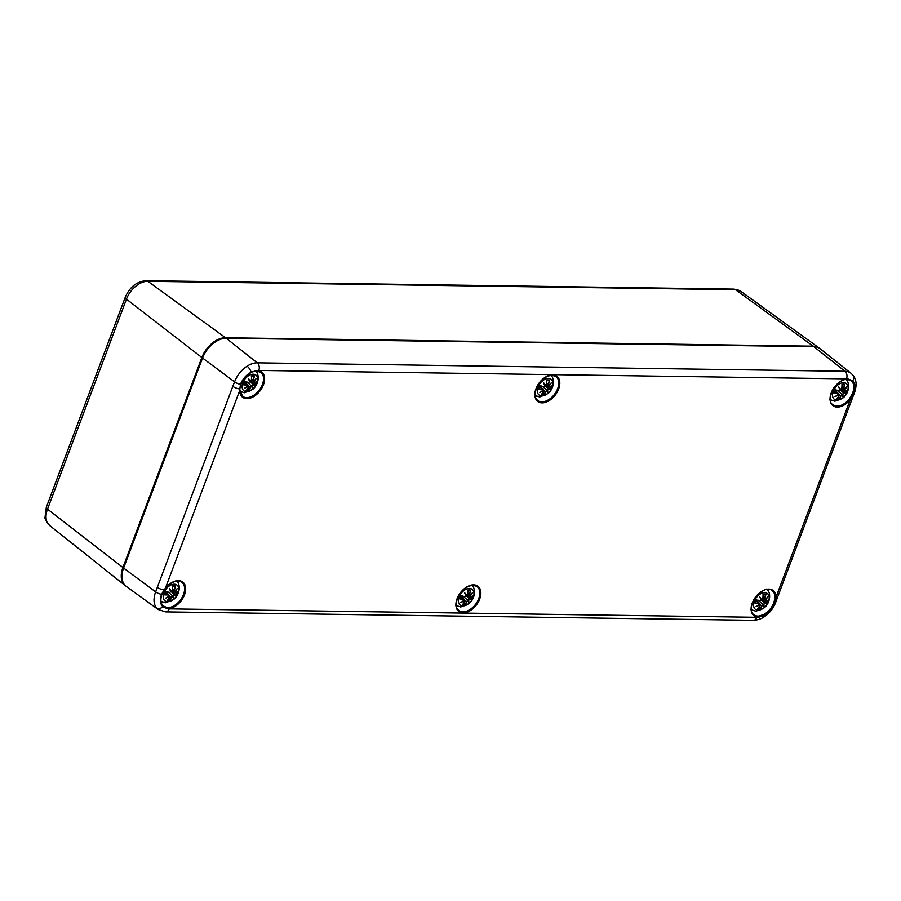 <?xml version="1.0" encoding="UTF-8"?>
<svg xmlns="http://www.w3.org/2000/svg" width="901" height="901" viewBox="0 0 901 901"><rect width="100%" height="100%" fill="white"/><g stroke="black" fill="none" stroke-linecap="round" stroke-linejoin="round"><path stroke-width="1.35" d="M239.779 390.043L239.643 390.685A15.835 10.069 127.2 0 0 250.816 397.915A15.835 10.069 127.2 0 0 264.263 382.001A15.835 10.069 127.2 0 0 256.582 370.638L251.142 372.203C246.243 374.85 242.684 378.893 240.466 384.333L239.643 390.685L165.367 588.285L161.527 594.356C159.646 599.829 160.119 603.997 162.946 606.835L167.147 608.592A15.835 10.069 127.2 0 0 183.241 597.577A15.835 10.069 127.2 0 0 181.833 581.449A15.835 10.069 127.2 0 0 165.367 588.285L165.502 588.398C171.731 581.573 177.17 579.534 181.833 582.283A15.08 9.584 -52.8 0 1 181.901 597.791A15.08 9.584 -52.8 0 1 166.967 607.578L167.147 608.592A16.072 10.226 -52.8 0 0 169.185 608.873L756.896 617.309A16.072 10.226 -52.8 0 0 759.126 617.095L758.879 616.081A15.08 9.584 -52.8 0 1 754.013 614.775C743.629 608.794 763.676 582.373 772.236 590.752A15.08 9.584 -52.8 0 1 775.006 596.991L776.065 597.048A15.835 10.069 127.2 0 0 764.904 589.817A15.835 10.069 127.2 0 0 751.445 605.731A15.835 10.069 127.2 0 0 759.126 617.095L764.487 615.473C769.229 612.725 772.709 608.625 774.928 603.163L776.065 597.048L850.341 399.458L853.866 393.14C855.759 387.689 855.364 383.589 852.684 380.83A0.755 0.586 133.7 0 1 851.659 381.146L847.818 379.456L851.659 381.146C854.148 383.815 854.497 387.7 852.718 392.802L849.508 398.794A15.08 9.584 -52.8 0 1 832.952 404.752C824.404 400.145 837.378 377.328 848.021 379.535L848.562 379.141A15.835 10.069 127.2 0 0 832.468 390.156A15.835 10.069 127.2 0 0 833.887 406.295A15.835 10.069 127.2 0 0 850.341 399.458L849.508 398.794M852.718 392.802L853.866 393.14A5.654 1.847 20.6 0 0 854.531 392.622C856.975 385.245 856.502 379.501 853.101 375.379A5.654 4.302 -37.8 0 1 853.123 375.39A5.654 4.302 -37.8 0 1 852.684 380.83L848.562 379.141A16.072 10.226 -52.8 0 0 846.523 378.859L258.812 370.424A16.072 10.226 -52.8 0 0 256.582 370.638L255.907 370.953M854.531 392.622L852.797 397.104A5.654 1.847 -159.4 0 1 851.591 397.724L850.612 397.161M775.006 596.991L774.905 598.579L776.043 598.726A5.654 1.847 20.6 0 0 777.248 598.106L775.592 602.645A5.654 1.847 -159.4 0 1 774.928 603.163L773.779 602.825C771.707 607.938 768.44 611.813 763.969 614.459L758.879 616.081M774.905 598.579L773.779 602.825M775.592 602.645C773.193 608.682 769.319 613.468 763.98 616.994A5.654 2.185 -122.6 0 0 764.487 615.473L763.969 614.459M164.106 589.828L165.356 588.297M166.967 607.578L163.047 605.832A0.755 0.574 -46.5 0 1 163.081 605.855C160.603 603.332 160.232 599.469 161.966 594.288L161.808 594.029M256.413 370.93A15.08 9.584 -52.8 0 1 260.772 372.259A15.08 9.584 -52.8 0 1 259.297 390.065A15.08 9.584 -52.8 0 1 242.549 396.282L239.576 388.939A5.654 1.847 -159.4 0 1 232.818 386.338L155.625 591.878C153.271 598.467 153.497 603.749 156.323 607.725A5.654 4.302 142.2 0 0 162.946 606.835A0.755 0.574 -46.5 0 0 163.081 605.855L163.115 605.889M157.27 587.339A5.654 1.847 20.6 0 0 164.027 589.941L161.527 594.356A5.654 1.847 20.6 0 1 155.625 591.878L123.606 568.058A22.615 14.382 127.2 0 0 126.275 586.427L158.148 609.493L165.638 611.892A5.654 3.953 90.8 0 0 169.185 608.873M853.123 375.39L851.051 373.307A21.725 13.819 127.2 0 0 844.992 371.268L257.281 362.833A21.725 13.819 127.2 0 0 247.122 366.144C241.344 370.029 237.166 375.266 234.564 381.855L232.818 386.338M247.122 366.144A5.654 2.185 57.4 0 1 251.142 372.203L256.177 371.043L260.772 372.259M851.051 373.307L820.259 348.822A22.615 14.382 127.2 0 0 813.941 346.705L226.241 338.269A22.615 14.382 127.2 0 0 202.545 358.035L123.606 568.058M837.029 400.168A9.888 6.296 -52.8 0 1 835.835 386.957A9.888 6.296 -52.8 0 1 848.089 387.137A9.888 6.296 -52.8 0 1 837.029 400.168M838.324 396.868L839.315 399.053A24.451 16.77 -104.4 0 0 840.971 395.854L842.007 394.908A24.271 2.061 54.4 0 1 842.931 396.744A24.271 10.44 -134.5 0 0 842.818 394.233L843.843 393.455A24.451 6.307 31.3 0 0 845.938 393.512A8.548 5.44 -52.8 0 0 847.255 390.009A24.451 9.404 -170.6 0 1 844.744 391.057L844.271 390.358A24.271 20.498 -24.6 0 0 846.613 386.957A24.271 14.044 157.7 0 1 843.978 389.671L843.696 388.601A24.451 19.495 -78.5 0 0 844.834 384.344A8.548 5.44 -52.8 0 0 841.996 384.299L841.996 384.299A24.451 14.056 83 0 1 841.759 388.568L840.847 389.626A24.271 7.422 -141.2 0 0 838.685 386.844A24.271 5.079 61.2 0 1 840.036 390.291L838.876 390.966A24.451 3.593 -156.5 0 1 835.373 389.84A8.548 5.44 -52.8 0 0 834.044 393.343A24.451 12.118 17.3 0 0 837.975 393.377L838.583 394.176A24.271 15.137 146.1 0 1 835.013 396.631A24.271 19.405 -9.1 0 0 838.876 394.863L839.034 395.832A24.451 16.781 106.1 0 1 836.466 399.008L836.826 398.58M840.971 395.854L840.723 395.776A24.271 16.635 75.6 0 1 839.282 398.614M843.843 393.455L842.559 394.199A24.079 10.361 45.5 0 1 842.705 395.978L842.931 396.744L842.705 395.99A24.079 2.05 -125.6 0 0 842.03 394.649L840.723 395.776L839.045 394.649M842.007 394.627L841.117 393.602L842.818 394.233M839.743 389.232L845.938 393.512M841.117 393.602L836.916 390.065M844.744 391.057L843.347 389.547M846.613 386.957L845.746 387.926L846.613 386.957M843.696 388.601L843.978 389.671A24.079 13.943 -22.3 0 0 844.89 388.815M842.131 384.862L844.834 384.344M841.759 388.568L841.793 388.5A24.271 13.943 -97 0 0 842.03 384.738M838.876 390.966L840.104 390.178A24.079 5.046 -118.8 0 0 839.225 387.835L838.685 386.844L839.225 387.835A24.079 7.366 38.8 0 1 840.656 389.739L841.793 388.5M839.203 387.779L840.036 390.291M840.126 390.257L838.707 391.068A24.271 3.57 23.5 0 1 835.632 390.077L835.373 389.84M840.633 389.728L839.8 389.311M837.975 393.377L837.941 393.118A24.271 12.028 -162.7 0 1 834.484 393.118L834.044 393.343M838.617 394.131L835.34 390.752M839.034 395.832L838.876 394.863M839.068 395.753L838.808 394.582A24.079 19.259 170.9 0 1 836.398 395.809M836.657 398.861L839.09 395.821L838.594 394.221M836.184 395.899L835.013 396.631L836.184 395.899M834.585 392.847L834.585 392.847A7.58 4.82 -52.8 0 1 835.61 390.077L838.73 391.079M541.828 395.933A9.888 6.296 -52.8 0 1 540.634 382.722A9.888 6.296 -52.8 0 1 552.887 382.891A9.888 6.296 -52.8 0 1 541.828 395.933M543.123 392.633L544.114 394.807A24.451 16.77 -104.4 0 0 545.769 391.62L546.806 390.662A24.271 2.061 54.4 0 1 547.729 392.509A24.271 10.44 -134.5 0 0 547.617 389.998L548.641 389.221A24.451 6.307 31.3 0 0 550.736 389.277A8.548 5.44 -52.8 0 0 552.054 385.763A24.451 9.404 -170.6 0 1 549.542 386.822L549.069 386.112A24.271 20.498 -24.6 0 0 551.412 382.711A24.271 14.044 157.7 0 1 548.777 385.425L548.495 384.367A24.451 19.495 -78.5 0 0 549.633 380.109A8.548 5.44 -52.8 0 0 546.794 380.064L546.794 380.064A24.451 14.056 83 0 1 546.558 384.333L545.646 385.38A24.271 7.422 -141.2 0 0 543.494 382.598A24.271 5.079 61.2 0 1 544.835 386.056L543.686 386.732A24.451 3.593 -156.5 0 1 540.172 385.594A8.548 5.44 -52.8 0 0 538.843 389.108A24.451 12.118 17.3 0 0 542.774 389.131L543.382 389.93A24.271 15.137 146.1 0 1 539.812 392.397A24.271 19.405 -9.1 0 0 543.675 390.617L543.832 391.586A24.451 16.781 106.1 0 1 541.276 394.773L541.625 394.345M545.769 391.62L545.522 391.541A24.271 16.635 75.6 0 1 544.08 394.379M548.641 389.221L547.369 389.964A24.079 10.361 45.5 0 1 547.515 391.744L547.729 392.509L547.515 391.755A24.079 2.05 -125.6 0 0 546.828 390.415L545.522 391.541L543.844 390.415M546.806 390.392L545.916 389.367L547.617 389.998M544.542 384.986L550.736 389.277M545.916 389.367L542.582 386.54M549.542 386.822L548.146 385.313M551.412 382.711L550.545 383.691L551.412 382.711M548.495 384.367L548.777 385.425M546.93 380.616L549.633 380.109M546.558 384.333L546.592 384.254A24.271 13.943 -97 0 0 546.828 380.504M544.001 383.544L544.925 385.966A24.079 5.046 -118.8 0 0 544.024 383.589L543.494 382.598L544.024 383.589A24.079 7.366 38.8 0 1 545.454 385.504L546.592 384.254M543.686 386.732L544.902 385.932M544.925 386.011L543.506 386.822A24.271 3.57 23.5 0 1 540.431 385.842L540.172 385.594M545.432 385.493L544.598 385.065M542.774 389.131L542.74 388.883A24.271 12.028 -162.7 0 1 539.282 388.883L538.843 389.108M543.416 389.896L540.138 386.518M543.832 391.586L543.675 390.617M543.866 391.518L543.269 390.077M541.456 394.615L543.922 390.493L543.393 389.987L540.645 391.935M540.983 391.665L539.812 392.397L540.983 391.665M539.384 388.613L539.384 388.613A7.58 4.82 -52.8 0 1 540.42 385.831M246.626 391.698A9.888 6.296 -52.8 0 1 245.432 378.476A9.888 6.296 -52.8 0 1 257.686 378.657A9.888 6.296 -52.8 0 1 246.626 391.698M247.921 388.387L248.913 390.572A24.451 16.77 -104.4 0 0 250.568 387.374L251.616 386.428A24.271 2.061 54.4 0 1 252.528 388.275A24.271 10.44 -134.5 0 0 252.415 385.752L253.44 384.975A24.451 6.307 31.3 0 0 255.535 385.042A8.548 5.44 -52.8 0 0 256.853 381.528A24.451 9.404 -170.6 0 1 254.352 382.576L253.879 381.878A24.271 20.498 -24.6 0 0 256.211 378.476A24.271 14.044 157.7 0 1 253.575 381.191L253.294 380.121A24.451 19.495 -78.5 0 0 254.431 375.863A8.548 5.44 -52.8 0 0 251.593 375.83L251.593 375.83A24.451 14.056 83 0 1 251.356 380.098L250.444 381.146A24.271 7.422 -141.2 0 0 248.293 378.364A24.271 5.079 61.2 0 1 249.633 381.821L248.485 382.497A24.451 3.593 -156.5 0 1 244.971 381.36A8.548 5.44 -52.8 0 0 243.653 384.873A24.451 12.118 17.3 0 0 247.572 384.896L248.18 385.696A24.271 15.137 146.1 0 1 244.61 388.162A24.271 19.405 -9.1 0 0 248.473 386.383L248.631 387.351A24.451 16.781 106.1 0 1 246.074 390.527L246.424 390.11M250.568 387.374L250.32 387.295A24.271 16.635 75.6 0 1 248.879 390.144M251.638 386.202L252.314 387.52A24.079 2.05 -125.6 0 0 251.627 386.18L250.32 387.295L248.642 386.18M253.44 384.975L252.415 385.752M249.34 380.751L255.535 385.042M251.604 386.157L247.381 382.306M250.715 385.121L252.134 385.707M254.352 382.576L252.944 381.067M256.211 378.476L255.343 379.445L256.211 378.476M253.294 380.121L253.575 381.191A24.079 13.943 -22.3 0 0 254.487 380.335M251.728 376.381L254.431 375.863M251.356 380.098L251.39 380.019A24.271 13.943 -97 0 0 251.627 376.258M249.633 381.821L249.712 381.72A24.079 5.046 -118.8 0 0 248.822 379.355L248.293 378.364L248.822 379.355A24.079 7.366 38.8 0 1 250.253 381.269L251.39 380.019M248.485 382.497L249.701 381.697M249.723 381.776L248.316 382.587A24.271 3.57 23.5 0 1 245.23 381.596L244.971 381.36M250.23 381.258L249.397 380.83M247.572 384.896L247.538 384.648A24.271 12.028 -162.7 0 1 244.081 384.637L243.653 384.873M245.095 381.956L248.248 385.696L244.937 382.283M248.214 385.651L247.538 384.648L248.214 385.651M248.631 387.351L248.473 386.383M248.665 387.272L248.068 385.842M246.255 390.381L248.687 387.34L248.192 385.752M245.793 387.419L244.61 388.162L245.793 387.419M244.182 384.367L244.182 384.367A7.58 4.82 -52.8 0 1 245.218 381.596M758.09 610.191A9.888 6.296 -52.8 0 1 756.896 596.98A9.888 6.296 -52.8 0 1 769.15 597.149A9.888 6.296 -52.8 0 1 758.09 610.191M759.385 606.891L760.365 609.065A24.451 16.77 -104.4 0 0 762.032 605.877L763.068 604.92A24.271 2.061 54.4 0 1 763.992 606.767A24.271 10.44 -134.5 0 0 763.879 604.256L764.904 603.479A24.451 6.307 31.3 0 0 766.999 603.535A8.548 5.44 -52.8 0 0 768.316 600.021A24.451 9.404 -170.6 0 1 765.805 601.08L765.332 600.37A24.271 20.498 -24.6 0 0 767.675 596.969A24.271 14.044 157.7 0 1 765.039 599.683L764.758 598.624A24.451 19.495 -78.5 0 0 765.895 594.367A8.548 5.44 -52.8 0 0 763.057 594.322L763.057 594.322A24.451 14.056 83 0 1 762.82 598.591L761.908 599.638A24.271 7.422 -141.2 0 0 759.746 596.856A24.271 5.079 61.2 0 1 761.097 600.314L759.937 600.99A24.451 3.593 -156.5 0 1 756.423 599.852A8.548 5.44 -52.8 0 0 755.106 603.366A24.451 12.118 17.3 0 0 759.036 603.388L759.644 604.188A24.271 15.137 146.1 0 1 756.063 606.655A24.271 19.405 -9.1 0 0 759.937 604.875L760.084 605.844A24.451 16.781 106.1 0 1 757.527 609.031L757.887 608.603M762.032 605.877L761.784 605.799A24.271 16.635 75.6 0 1 760.343 608.637M763.766 606.013L763.992 606.767L763.766 606.013A24.079 2.05 -125.6 0 0 763.079 604.672L761.784 605.799L760.095 604.672M764.904 603.479L763.879 604.256M760.793 599.244L766.999 603.535M763.068 604.65L757.978 600.089M762.178 603.625L763.597 604.211A24.079 10.361 45.5 0 1 763.766 606.001M765.805 601.08L764.397 599.57M767.675 596.969L766.796 597.949L767.675 596.969M764.758 598.624L765.039 599.683A24.079 13.943 -22.3 0 0 765.951 598.827M764.915 599.807L762.865 598.658M763.192 594.874L765.895 594.367M762.82 598.591L762.854 598.512A24.271 13.943 -97 0 0 763.091 594.761M760.264 597.802L761.187 600.224A24.079 5.046 -118.8 0 0 760.275 597.847L759.746 596.856L760.275 597.847A24.079 7.366 38.8 0 1 761.717 599.762L762.854 598.512M759.937 600.99L761.165 600.19M761.187 600.269L759.768 601.091A24.271 3.57 23.5 0 1 756.682 600.1L756.423 599.852M761.694 599.751L760.861 599.323M759.036 603.388L759.002 603.141A24.271 12.028 -162.7 0 1 755.545 603.141L755.106 603.366M756.401 600.776L759.689 604.166L756.558 600.449M760.084 605.844L759.937 604.875M760.129 605.776L759.87 604.605A24.079 19.259 170.9 0 1 757.459 605.821M757.718 608.873L760.151 605.844L759.656 604.244M757.245 605.923L756.063 606.655L757.245 605.923M755.646 602.87L755.646 602.87A7.58 4.82 -52.8 0 1 756.671 600.089L759.791 601.091M462.889 605.956A9.888 6.296 -52.8 0 1 461.695 592.734A9.888 6.296 -52.8 0 1 473.949 592.914A9.888 6.296 -52.8 0 1 462.889 605.956M464.184 602.645L465.164 604.83A24.451 16.77 -104.4 0 0 466.831 601.643L467.867 600.685A24.271 2.061 54.4 0 1 468.79 602.532A24.271 10.44 -134.5 0 0 468.678 600.01L469.703 599.244A24.451 6.307 31.3 0 0 471.797 599.3A8.548 5.44 -52.8 0 0 473.115 595.786A24.451 9.404 -170.6 0 1 470.604 596.834L470.131 596.135A24.271 20.498 -24.6 0 0 472.473 592.734A24.271 14.044 157.7 0 1 469.838 595.448L469.556 594.378A24.451 19.495 -78.5 0 0 470.694 590.121A8.548 5.44 -52.8 0 0 467.856 590.087L467.856 590.087A24.451 14.056 83 0 1 467.619 594.356L466.707 595.403A24.271 7.422 -141.2 0 0 464.544 592.621A24.271 5.079 61.2 0 1 465.896 596.079L464.736 596.755A24.451 3.593 -156.5 0 1 461.222 595.617A8.548 5.44 -52.8 0 0 459.904 599.131A24.451 12.118 17.3 0 0 463.835 599.154L464.443 599.953A24.271 15.137 146.1 0 1 460.861 602.42A24.271 19.405 -9.1 0 0 464.736 600.64L464.882 601.609A24.451 16.781 106.1 0 1 462.326 604.785L462.686 604.368M466.831 601.643L466.583 601.553A24.271 16.635 75.6 0 1 465.141 604.402M469.703 599.244L468.419 599.987A24.079 10.361 45.5 0 1 468.565 601.767L468.79 602.532L468.565 601.778A24.079 2.05 -125.6 0 0 467.878 600.438L466.583 601.553L464.893 600.438M465.592 595.009L471.797 599.3M467.867 600.415L462.776 595.843M466.977 599.379L468.396 599.965M472.687 596.023L472.687 596.023A24.271 9.337 9.4 0 1 470.592 596.879L469.207 595.324M472.473 592.734L471.606 593.703L472.473 592.734M469.556 594.378L469.838 595.448A24.079 13.943 -22.3 0 0 470.75 594.592M467.991 590.639L470.694 590.121M467.619 594.356L467.653 594.277A24.271 13.943 -97 0 0 467.889 590.515M465.085 593.624A24.079 7.366 38.8 0 1 466.515 595.527L467.653 594.277M464.544 592.621L465.074 593.613L464.544 592.621M464.736 596.755L465.896 596.079M465.062 593.556L465.986 595.989L464.567 596.845A24.271 3.57 23.5 0 1 461.492 595.854L461.222 595.617M466.493 595.516L465.659 595.088M463.835 599.154L463.801 598.906A24.271 12.028 -162.7 0 1 460.343 598.906L459.904 599.131M464.443 599.953L461.199 596.541M464.477 599.908L463.801 598.906L464.477 599.908M464.882 601.609L464.736 600.64M464.927 601.53L464.33 600.1M462.517 604.639L464.95 601.598L464.454 600.01M462.044 601.677L460.861 602.42L462.044 601.677M460.445 598.636L460.445 598.636A7.58 4.82 -52.8 0 1 461.47 595.854L464.589 596.856M167.687 601.71A9.888 6.296 -52.8 0 1 166.494 588.499A9.888 6.296 -52.8 0 1 178.747 588.68A9.888 6.296 -52.8 0 1 167.687 601.71M168.983 598.41L169.962 600.595A24.451 16.77 -104.4 0 0 171.629 597.397L172.665 596.451A24.271 2.061 54.4 0 1 173.589 598.287A24.271 10.44 -134.5 0 0 173.476 595.775L174.501 594.998A24.451 6.307 31.3 0 0 176.596 595.054A8.548 5.44 -52.8 0 0 177.914 591.552A24.451 9.404 -170.6 0 1 175.402 592.599L174.929 591.901A24.271 20.498 -24.6 0 0 177.272 588.499A24.271 14.044 157.7 0 1 174.636 591.214L174.355 590.144A24.451 19.495 -78.5 0 0 175.492 585.887A8.548 5.44 -52.8 0 0 172.654 585.853L172.654 585.853A24.451 14.056 83 0 1 172.418 590.121L171.505 591.169A24.271 7.422 -141.2 0 0 169.343 588.387A24.271 5.079 61.2 0 1 170.694 591.833L169.534 592.52A24.451 3.593 -156.5 0 1 166.021 591.383A8.548 5.44 -52.8 0 0 164.703 594.885A24.451 12.118 17.3 0 0 168.633 594.919L169.242 595.719A24.271 15.137 146.1 0 1 165.66 598.174A24.271 19.405 -9.1 0 0 169.534 596.406L169.692 597.374A24.451 16.781 106.1 0 1 167.124 600.55L167.485 600.122M171.629 597.397L171.381 597.318A24.271 16.635 75.6 0 1 169.94 600.167M174.501 594.998L173.217 595.741A24.079 10.361 45.5 0 1 173.364 597.532L173.589 598.287L173.364 597.532A24.079 2.05 -125.6 0 0 172.688 596.192L171.381 597.318L169.703 596.192M172.665 596.169L171.776 595.144L173.476 595.775M170.402 590.774L176.596 595.054M171.776 595.144L167.575 591.608M175.402 592.599L174.006 591.09M174.929 591.901L174.704 591.788A24.079 20.34 155.4 0 0 176.247 589.705M177.272 588.499L176.405 589.468L177.272 588.499M174.355 590.144L174.636 591.214A24.079 13.943 -22.3 0 0 175.549 590.358M172.789 586.405L175.492 585.887M172.418 590.121L172.451 590.042A24.271 13.943 -97 0 0 172.688 586.281M169.861 589.322L170.785 591.754A24.079 5.046 -118.8 0 0 169.872 589.378L169.343 588.387L169.872 589.378A24.079 7.366 38.8 0 1 171.314 591.281L172.451 590.042M169.534 592.52L170.762 591.72M170.785 591.799L169.365 592.61A24.271 3.57 23.5 0 1 166.291 591.619L166.021 591.383M171.291 591.281L170.458 590.853M168.633 594.919L168.6 594.66A24.271 12.028 -162.7 0 1 165.142 594.66L164.703 594.885M169.275 595.674L165.998 592.295M169.692 597.374L169.534 596.406M169.726 597.295L169.129 595.865M167.316 600.404L169.748 597.363L169.253 595.775M166.843 597.442L165.66 598.174L166.843 597.442M165.243 594.39L165.243 594.39A7.58 4.82 -52.8 0 1 166.268 591.619M123.662 567.912L122.908 567.517A22.593 14.371 127.2 0 0 125.25 585.627L125.611 585.898M202.601 357.888L201.858 357.506L122.908 567.517L47.516 509.144L126.455 299.121A20.408 12.986 -52.8 0 1 147.832 281.281L735.543 289.717A20.408 12.986 -52.8 0 1 740.937 291.395L819.212 348.045A22.593 14.371 127.2 0 0 813.231 346.187L225.532 337.751A22.593 14.371 127.2 0 0 201.858 357.506L126.455 299.121A5.654 1.847 20.6 0 1 125.262 297.24C129.643 287.104 136.58 281.585 146.097 280.673A5.654 3.953 90.8 0 1 147.832 281.281L225.532 337.751A1.126 0.788 -89.2 0 1 225.881 338.269M813.58 346.705A1.126 0.788 -89.2 0 0 813.231 346.187L735.543 289.717A5.654 3.953 -89.2 0 0 733.808 289.108L146.097 280.673M46.323 507.252A5.654 1.847 20.6 0 0 47.516 509.144A20.408 12.986 -52.8 0 0 49.623 525.497C46.075 521.24 44.554 518.469 45.05 517.185L46.323 507.252L125.262 297.24M536.005 388.691A15.835 10.069 127.2 0 0 548.427 401.069A15.835 10.069 127.2 0 0 557.55 376.809A15.835 10.069 127.2 0 0 536.005 388.691M457.066 598.715A15.835 10.069 127.2 0 0 469.489 611.081A15.835 10.069 127.2 0 0 478.6 586.833A15.835 10.069 127.2 0 0 457.066 598.715M830.531 400.618A15.08 9.584 127.2 0 0 831.477 400.517M846.692 380.459A15.08 9.584 127.2 0 0 846.535 379.524M756.896 617.309A5.654 3.953 90.8 0 1 753.337 620.327C760.579 619.899 764.037 616.858 763.969 616.994M751.592 610.63A15.08 9.584 127.2 0 0 752.538 610.529M767.753 590.482A15.08 9.584 127.2 0 0 767.596 589.536M477.034 586.517A15.08 9.584 -52.8 0 1 475.559 604.323A15.08 9.584 -52.8 0 1 458.812 610.54C457.55 608.896 454.78 608.524 457.303 598.624C463.305 587.598 469.883 583.555 477.034 586.517M456.39 606.396A15.08 9.584 127.2 0 0 457.336 606.294M472.552 586.247A15.08 9.584 127.2 0 0 472.394 585.301M555.973 376.494A15.08 9.584 -52.8 0 1 554.498 394.3A15.08 9.584 -52.8 0 1 537.751 400.517C536.5 398.884 533.719 398.512 536.241 388.613C542.256 377.575 548.833 373.543 555.973 376.494M535.329 396.372A15.08 9.584 127.2 0 0 536.275 396.271M551.491 376.224A15.08 9.584 127.2 0 0 551.333 375.278M161.11 602.161A15.08 9.584 127.2 0 0 162.135 602.059M177.351 582.001A15.08 9.584 127.2 0 0 177.193 581.066M202.545 358.035L234.564 381.855A5.654 1.847 -159.4 0 0 240.466 384.333L240.747 384.017M250.748 372.518L251.052 372.609C246.401 375.199 243.022 379.084 240.916 384.276L239.801 388.387M242.549 396.282A15.08 9.584 -52.8 0 1 239.801 390.584M226.241 338.269L257.281 362.833A5.654 3.953 90.8 0 1 258.812 370.424M240.128 392.138A15.08 9.584 127.2 0 0 241.074 392.036M256.289 371.978A15.08 9.584 127.2 0 0 256.132 371.043M156.323 607.725A21.725 13.819 127.2 0 0 158.148 609.493M813.941 346.705L844.992 371.268A5.654 3.953 90.8 0 1 846.523 378.859M839.315 399.053A8.548 5.44 -52.8 0 1 836.466 399.008M845.679 393.275A24.271 6.251 -148.7 0 1 843.809 393.208L839.867 389.491M844.733 391.102A24.271 9.337 9.4 0 0 846.827 390.234M845.588 388.162A24.079 20.34 155.4 0 1 844.046 390.246M844.485 384.772A24.271 19.338 101.5 0 1 843.449 388.522L841.939 387.43M839.113 398.062A7.58 4.82 -52.8 0 1 837.288 398.152M846.152 390.606A7.58 4.82 -52.8 0 1 845.183 393.005M842.063 384.862A7.58 4.82 -52.8 0 1 843.021 384.795A7.58 4.82 -52.8 0 1 844.034 384.964M544.114 394.807A8.548 5.44 -52.8 0 1 541.276 394.773M550.477 389.041A24.271 6.251 -148.7 0 1 548.608 388.962L544.666 385.256M549.531 386.867A24.271 9.337 9.4 0 0 551.626 386M550.387 383.927A24.079 20.34 155.4 0 1 548.844 386.011M549.283 380.537A24.271 19.338 101.5 0 1 548.259 384.276L546.738 383.195M548.777 385.437A24.079 13.943 -22.3 0 0 549.689 384.569M543.63 390.37A24.079 19.259 170.9 0 1 541.197 391.563M543.911 393.827A7.58 4.82 -52.8 0 1 542.087 393.906M550.95 386.36A7.58 4.82 -52.8 0 1 549.982 388.759M546.862 380.627A7.58 4.82 -52.8 0 1 547.819 380.56A7.58 4.82 -52.8 0 1 548.833 380.729M248.913 390.572A8.548 5.44 -52.8 0 1 246.074 390.527M255.287 384.806A24.271 6.251 -148.7 0 1 253.406 384.727L249.464 381.01M252.167 385.729A24.079 10.361 45.5 0 1 252.314 387.509M254.33 382.621A24.271 9.337 9.4 0 0 256.425 381.765M255.186 379.681A24.079 20.34 155.4 0 1 253.654 381.776M254.093 376.291A24.271 19.338 101.5 0 1 253.057 380.042L251.537 378.961M248.428 386.124A24.079 19.259 170.9 0 1 245.996 387.329M248.71 389.592A7.58 4.82 -52.8 0 1 246.897 389.671M255.749 382.125A7.58 4.82 -52.8 0 1 254.78 384.524M251.661 376.393A7.58 4.82 -52.8 0 1 252.618 376.314A7.58 4.82 -52.8 0 1 253.631 376.483M760.365 609.065A8.548 5.44 -52.8 0 1 757.527 609.031M766.74 603.298A24.271 6.251 -148.7 0 1 764.87 603.22L760.928 599.514M765.794 601.125A24.271 9.337 9.4 0 0 767.889 600.257M766.65 598.185A24.079 20.34 155.4 0 1 765.107 600.269M765.546 594.795A24.271 19.338 101.5 0 1 764.51 598.534L762.989 597.453M760.174 608.085A7.58 4.82 -52.8 0 1 758.349 608.164M767.213 600.629A7.58 4.82 -52.8 0 1 766.244 603.017M763.124 594.885A7.58 4.82 -52.8 0 1 764.082 594.818A7.58 4.82 -52.8 0 1 765.095 594.987M465.164 604.83A8.548 5.44 -52.8 0 1 462.326 604.785M471.538 599.064A24.271 6.251 -148.7 0 1 469.669 598.985L465.727 595.268M471.448 593.939A24.079 20.34 155.4 0 1 469.905 596.034M470.345 590.549A24.271 19.338 101.5 0 1 469.308 594.3L467.788 593.218M465.975 595.978A24.079 5.046 -118.8 0 0 465.074 593.613M464.691 600.381A24.079 19.259 170.9 0 1 462.258 601.586M464.972 603.85A7.58 4.82 -52.8 0 1 463.148 603.929M472.011 596.383A7.58 4.82 -52.8 0 1 471.043 598.782M467.923 590.651A7.58 4.82 -52.8 0 1 468.88 590.572A7.58 4.82 -52.8 0 1 469.894 590.741M169.962 600.595A8.548 5.44 -52.8 0 1 167.124 600.55M176.337 594.818A24.271 6.251 -148.7 0 1 174.467 594.75L170.526 591.033M175.391 592.644A24.271 9.337 9.4 0 0 177.486 591.777M175.143 586.314A24.271 19.338 101.5 0 1 174.107 590.065L172.598 588.972M169.489 596.147A24.079 19.259 170.9 0 1 167.057 597.352M169.771 599.604A7.58 4.82 -52.8 0 1 167.946 599.694M176.81 592.148A7.58 4.82 -52.8 0 1 175.841 594.547M172.722 586.405A7.58 4.82 -52.8 0 1 173.679 586.337A7.58 4.82 -52.8 0 1 174.693 586.506M733.808 289.108L740.937 291.395M49.623 525.497L125.25 585.627M852.797 397.104L777.248 598.106M753.337 620.327L165.638 611.892M829.81 399.537L834.855 401.227L843.178 397.814C850.296 392.014 849.722 381.033 845.307 379.118M842.739 396.046L842.041 394.672M844.203 391.113L847.064 390.167M846.118 387.588L843.944 389.761M844.214 391.124L841.376 389.435M840.701 389.75L841.827 388.534L842.063 384.558M835.846 396.17L838.64 394.199L835.497 390.426M841.804 384.93L843.021 384.795M834.596 392.971L835.7 390.054M843.629 389.716L841.816 388.635M534.62 395.302L539.654 396.992L547.977 393.568C555.095 387.768 554.52 376.787 550.106 374.884M547.538 391.811L546.839 390.437M546.175 385.2L549.013 386.878L551.862 385.932M550.916 383.342L548.743 385.527M545.499 385.504L546.625 384.299L546.862 380.323M540.397 385.831L543.528 386.833M543.449 389.93L540.296 386.191M546.603 380.684L547.819 380.56M539.395 388.736L540.499 385.819M548.427 385.482L546.614 384.4M239.418 391.057L244.464 392.757L252.776 389.333C259.893 383.533 259.319 372.552 254.904 370.649M250.974 380.965L253.812 382.643L256.661 381.697M255.715 379.107L253.541 381.292M250.298 381.269L251.424 380.064L251.661 376.089M245.196 381.596L248.327 382.598M248.8 379.298L249.723 381.731M245.444 387.7L248.237 385.718M251.402 376.449L252.618 376.314M244.194 384.49L245.297 381.585M253.226 381.236L251.413 380.166M750.871 609.56L755.916 611.25L764.239 607.826C771.346 602.026 770.783 591.045 766.368 589.141M763.8 606.069L763.102 604.695M762.437 599.458L765.264 601.136L768.125 600.19M767.179 597.6L765.005 599.784M761.75 599.762L762.888 598.557L763.124 594.581M756.908 606.193L759.701 604.211M762.865 594.942L764.082 594.818M755.657 602.994L756.75 600.077M455.669 605.314L460.715 607.015L469.038 603.591C476.156 597.791 475.582 586.81 471.167 584.907M468.599 601.823L467.901 600.46M467.236 595.223L470.063 596.901L472.924 595.955M471.978 593.365L469.804 595.55M466.56 595.527L467.687 594.322L467.923 590.346M461.706 601.958L464.499 599.976L461.357 596.214M467.664 590.707L468.88 590.572M460.456 598.748L461.549 595.843M469.489 595.493L467.664 594.423M160.468 601.08L165.514 602.769L173.837 599.356C180.955 593.556 180.38 582.575 175.965 580.661M173.397 597.588L172.699 596.214M172.035 590.977L174.862 592.667L177.722 591.709M176.776 589.13L174.603 591.304M171.359 591.293L172.485 590.076L172.722 586.101M166.257 591.608L169.388 592.621M169.309 595.707L166.156 591.968M166.505 597.712L169.298 595.741M172.463 586.472L173.679 586.337M165.255 594.514L166.347 591.608M174.287 591.259L172.474 590.178"/></g></svg>
